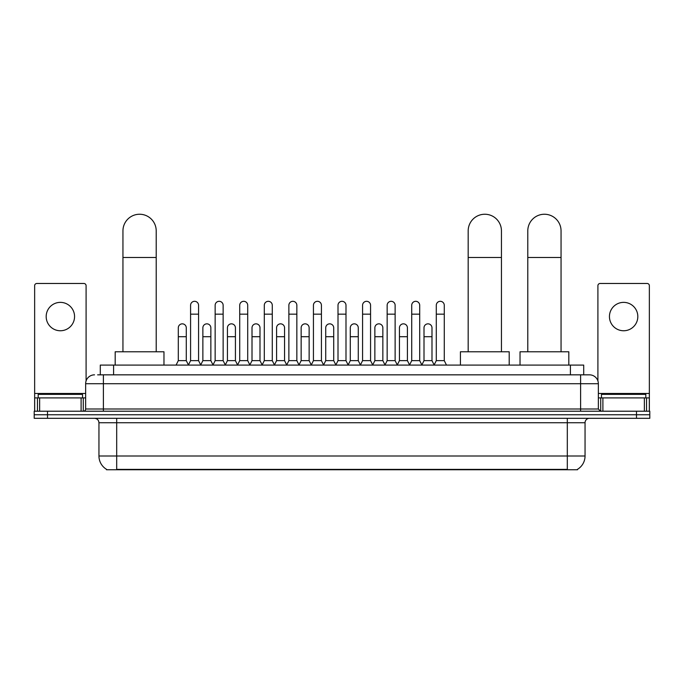 <?xml version="1.0" encoding="UTF-8"?>
<svg xmlns="http://www.w3.org/2000/svg" width="684" height="684" viewBox="0 0 684 684"><rect width="100%" height="100%" fill="white"/><g stroke="black" fill="none" stroke-linecap="round" stroke-linejoin="round"><path stroke-width="1.03" d="M100.291 374.841L100.291 365.085L583.709 365.085L583.709 374.841M577.51 469.318L577.51 469.754L106.49 469.754L106.49 469.318M106.627 469.395A15.527 15.527 0 0 1 98.949 456.006L116.69 456.006L116.69 469.395L567.31 469.395L567.31 456.006L585.051 456.006L585.051 422.746A4.437 4.437 0 0 1 589.48 418.309M98.949 456.006L98.949 422.746C98.693 420.044 97.213 418.574 94.52 418.309M577.373 469.395A15.527 15.527 0 0 0 585.051 456.006M47.504 411.212L649.8 411.212L649.8 414.761L34.2 414.761L34.2 418.309L47.504 418.309L47.504 414.761L34.2 414.761L34.2 411.212L47.504 411.212L47.504 414.761L649.8 414.761L649.8 418.309L47.504 418.309M97.829 374.841L589.48 374.841A8.866 8.866 0 0 1 598.355 383.715L598.355 408.989L600.569 411.212M97.624 374.841L103.387 374.841L103.387 383.715L85.645 383.715L85.645 408.989A2.214 2.214 0 0 1 83.431 411.212M94.52 374.841A8.866 8.866 0 0 0 85.645 383.715M598.355 383.715L580.613 383.715L580.613 374.841L589.48 374.841M82.542 397.908L82.542 394.36L38.193 394.36L38.193 397.908M60.372 302.371A14.193 14.193 0 0 0 46.179 316.564A14.193 14.193 0 0 0 60.372 330.757A14.193 14.193 0 0 0 74.556 316.564A14.193 14.193 0 0 0 60.372 302.371M81.105 411.212L81.105 397.908L39.629 397.908L39.629 411.212M86.09 380.945L86.09 285.698A2.214 2.214 0 0 0 83.875 283.475L36.859 283.475A2.214 2.214 0 0 0 34.645 285.698L34.645 397.908L39.629 397.908M81.105 397.908L85.645 397.908M34.645 411.212L34.645 397.908M645.807 397.908L645.807 394.36L601.458 394.36L601.458 397.908M122.949 351.781L122.949 230.876A16.63 16.63 0 0 1 139.579 214.246A16.63 16.63 0 0 1 156.208 230.876A16.63 16.63 0 0 0 139.579 214.246M156.208 351.781L156.208 230.876M163.972 365.085L163.972 351.781L115.186 351.781L115.186 365.085M468.181 351.781L468.181 230.876A16.63 16.63 0 0 1 484.811 214.246A16.63 16.63 0 0 1 501.44 230.876A16.63 16.63 0 0 0 484.811 214.246M501.44 351.781L501.44 230.876M509.204 365.085L509.204 351.781L460.418 351.781L460.418 365.085M527.791 351.781L527.791 230.876A16.63 16.63 0 0 1 544.421 214.246A16.63 16.63 0 0 1 561.051 230.876A16.63 16.63 0 0 0 544.421 214.246M561.051 351.781L561.051 230.876M568.814 365.085L568.814 351.781L520.028 351.781L520.028 365.085M188.365 365.085L190.579 360.648L198.565 360.648L200.788 365.085M198.565 360.648L198.565 305.295A3.993 3.993 0 0 0 194.572 301.311A3.993 3.993 0 0 1 194.829 301.319M190.579 360.648L190.579 314.17L198.565 314.17M190.579 314.17L190.579 305.295A3.993 3.993 0 0 1 194.572 301.311M212.938 365.085L215.152 360.648L223.138 360.648L225.352 365.085M223.138 360.648L223.138 305.295A3.993 3.993 0 0 0 219.145 301.311A3.993 3.993 0 0 1 219.393 301.319M215.152 360.648L215.152 314.17L223.138 314.17M215.152 314.17L215.152 305.295A3.993 3.993 0 0 1 219.145 301.311M237.51 365.085L239.725 360.648L247.711 360.648L249.925 365.085M247.711 360.648L247.711 305.295A3.993 3.993 0 0 0 243.718 301.311A3.993 3.993 0 0 1 243.966 301.319M239.725 360.648L239.725 314.17L247.711 314.17M239.725 314.17L239.725 305.295A3.993 3.993 0 0 1 243.718 301.311M262.075 365.085L264.298 360.648L272.283 360.648L274.498 365.085M272.283 360.648L272.283 305.295A3.993 3.993 0 0 0 268.29 301.311A3.993 3.993 0 0 1 268.538 301.319M264.298 360.648L264.298 314.17L272.283 314.17M264.298 314.17L264.298 305.295A3.993 3.993 0 0 1 268.29 301.311M286.647 365.085L288.87 360.648L296.847 360.648L299.07 365.085M296.847 360.648L296.847 305.295A3.993 3.993 0 0 0 292.855 301.311A3.993 3.993 0 0 1 293.111 301.319M288.87 360.648L288.87 314.17L296.847 314.17M288.87 314.17L288.87 305.295A3.993 3.993 0 0 1 292.855 301.311M311.22 365.085L313.434 360.648L321.42 360.648L323.635 365.085M321.42 360.648L321.42 305.295A3.993 3.993 0 0 0 317.427 301.311A3.993 3.993 0 0 1 317.684 301.319M313.434 360.648L313.434 314.17L321.42 314.17M313.434 314.17L313.434 305.295A3.993 3.993 0 0 1 317.427 301.311M335.793 365.085L338.007 360.648L345.993 360.648L348.207 365.085M345.993 360.648L345.993 305.295A3.993 3.993 0 0 0 342 301.311A3.993 3.993 0 0 1 342.248 301.319M338.007 360.648L338.007 314.17L345.993 314.17M338.007 314.17L338.007 305.295A3.993 3.993 0 0 1 342 301.311M360.365 365.085L362.58 360.648L370.566 360.648L372.78 365.085M370.566 360.648L370.566 305.295A3.993 3.993 0 0 0 366.573 301.311A3.993 3.993 0 0 1 366.821 301.319M362.58 360.648L362.58 314.17L370.566 314.17M362.58 314.17L362.58 305.295A3.993 3.993 0 0 1 366.573 301.311M384.93 365.085L387.153 360.648L395.13 360.648L397.353 365.085M395.13 360.648L395.13 305.295A3.993 3.993 0 0 0 391.145 301.311A3.993 3.993 0 0 1 391.393 301.319M387.153 360.648L387.153 314.17L395.13 314.17M387.153 314.17L387.153 305.295A3.993 3.993 0 0 1 391.145 301.311M409.502 365.085L411.717 360.648L419.702 360.648L421.925 365.085M419.702 360.648L419.702 305.295A3.993 3.993 0 0 0 415.71 301.311A3.993 3.993 0 0 1 415.966 301.319M411.717 360.648L411.717 314.17L419.702 314.17M411.717 314.17L411.717 305.295A3.993 3.993 0 0 1 415.71 301.311M434.075 365.085L436.289 360.648L444.275 360.648L446.49 365.085M444.275 360.648L444.275 305.295A3.993 3.993 0 0 0 440.282 301.311A3.993 3.993 0 0 1 440.53 301.319M436.289 360.648L436.289 314.17L444.275 314.17M436.289 314.17L436.289 305.295A3.993 3.993 0 0 1 440.282 301.311M176.079 365.085L178.302 360.648L186.279 360.648L188.433 364.948M186.279 360.648L186.279 327.833A3.993 3.993 0 0 0 182.542 323.848A3.993 3.993 0 0 1 186.279 327.833M178.302 360.648L178.302 336.699L186.279 336.699M178.302 336.699L178.302 327.833A3.993 3.993 0 0 1 182.542 323.848M200.72 364.948L202.866 360.648L210.852 360.648L213.006 364.948M210.852 360.648L210.852 327.833A3.993 3.993 0 0 0 207.115 323.848A3.993 3.993 0 0 1 210.852 327.833M202.866 360.648L202.866 336.699L210.852 336.699M202.866 336.699L202.866 327.833A3.993 3.993 0 0 1 207.115 323.848M225.292 364.948L227.439 360.648L235.424 360.648L237.57 364.948M235.424 360.648L235.424 327.833A3.993 3.993 0 0 0 231.679 323.848A3.993 3.993 0 0 1 235.424 327.833M227.439 360.648L227.439 336.699L235.424 336.699M227.439 336.699L227.439 327.833A3.993 3.993 0 0 1 231.679 323.848M249.857 364.948L252.011 360.648L259.997 360.648L262.143 364.948M259.997 360.648L259.997 327.833A3.993 3.993 0 0 0 256.252 323.848A3.993 3.993 0 0 1 259.997 327.833M252.011 360.648L252.011 336.699L259.997 336.699M252.011 336.699L252.011 327.833A3.993 3.993 0 0 1 256.252 323.848M274.429 364.948L276.584 360.648L284.561 360.648L286.716 364.948M284.561 360.648L284.561 327.833A3.993 3.993 0 0 0 280.825 323.848A3.993 3.993 0 0 1 284.561 327.833M276.584 360.648L276.584 336.699L284.561 336.699M276.584 336.699L276.584 327.833A3.993 3.993 0 0 1 280.825 323.848M299.002 364.948L301.148 360.648L309.134 360.648L311.288 364.948M309.134 360.648L309.134 327.833A3.993 3.993 0 0 0 305.397 323.848A3.993 3.993 0 0 1 309.134 327.833M301.148 360.648L301.148 336.699L309.134 336.699M301.148 336.699L301.148 327.833A3.993 3.993 0 0 1 305.397 323.848M323.575 364.948L325.721 360.648L333.707 360.648L335.861 364.948M333.707 360.648L333.707 327.833A3.993 3.993 0 0 0 329.962 323.848A3.993 3.993 0 0 1 333.707 327.833M325.721 360.648L325.721 336.699L333.707 336.699M325.721 336.699L325.721 327.833A3.993 3.993 0 0 1 329.962 323.848M348.139 364.948L350.293 360.648L358.279 360.648L360.425 364.948M358.279 360.648L358.279 327.833A3.993 3.993 0 0 0 354.534 323.848A3.993 3.993 0 0 1 358.279 327.833M350.293 360.648L350.293 336.699L358.279 336.699M350.293 336.699L350.293 327.833A3.993 3.993 0 0 1 354.534 323.848M372.712 364.948L374.866 360.648L382.852 360.648L384.998 364.948M382.852 360.648L382.852 327.833A3.993 3.993 0 0 0 379.107 323.848A3.993 3.993 0 0 1 382.852 327.833M374.866 360.648L374.866 336.699L382.852 336.699M374.866 336.699L374.866 327.833A3.993 3.993 0 0 1 379.107 323.848M397.284 364.948L399.439 360.648L407.416 360.648L409.571 364.948M407.416 360.648L407.416 327.833A3.993 3.993 0 0 0 403.68 323.848A3.993 3.993 0 0 1 407.416 327.833M399.439 360.648L399.439 336.699L407.416 336.699M399.439 336.699L399.439 327.833A3.993 3.993 0 0 1 403.68 323.848M421.857 364.948L424.003 360.648L431.989 360.648L434.143 364.948M431.989 360.648L431.989 327.833A3.993 3.993 0 0 0 428.252 323.848A3.993 3.993 0 0 1 431.989 327.833M424.003 360.648L424.003 336.699L431.989 336.699M424.003 336.699L424.003 327.833A3.993 3.993 0 0 1 428.252 323.848M623.628 302.371A14.193 14.193 0 0 0 609.444 316.564A14.193 14.193 0 0 0 623.628 330.757A14.193 14.193 0 0 0 637.821 316.564A14.193 14.193 0 0 0 623.628 302.371M644.371 411.212L644.371 397.908L602.895 397.908L602.895 411.212M644.371 397.908L649.355 397.908L649.355 285.698A2.214 2.214 0 0 0 647.141 283.475L600.125 283.475A2.214 2.214 0 0 0 597.91 285.698L597.91 380.945M598.355 397.908L602.895 397.908M649.355 397.908L649.355 411.212M565.531 469.754L565.531 469.318M118.469 469.754L118.469 469.318M113.595 374.841L113.595 365.085M570.405 374.841L570.405 365.085M567.31 418.309L567.31 422.746L98.949 422.746M585.051 422.746L567.31 422.746L567.31 456.006L116.69 456.006L116.69 418.309M636.496 418.309L636.496 411.212M103.387 411.212L103.387 408.989L598.355 408.989M85.645 408.989L103.387 408.989L103.387 383.715L580.613 383.715L580.613 411.212M85.645 393.471L34.645 393.471M83.286 397.908L83.286 411.212M34.679 397.908L34.679 411.212M37.449 411.212L37.449 397.908M122.949 257.492L156.208 257.492M468.181 257.492L501.44 257.492M527.791 257.492L561.051 257.492M649.355 393.471L598.355 393.471M649.321 411.212L649.321 397.908M646.551 397.908L646.551 411.212M600.714 411.212L600.714 397.908"/></g></svg>
